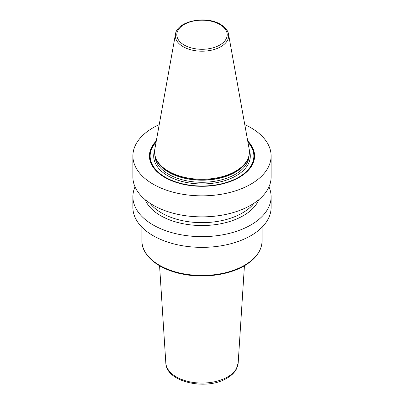 <?xml version="1.0" encoding="UTF-8"?>
<svg xmlns="http://www.w3.org/2000/svg" width="404" height="404" viewBox="0 0 404 404"><rect width="100%" height="100%" fill="white"/><g stroke="black" fill="none" stroke-linecap="round" stroke-linejoin="round"><path stroke-width="0.61" d="M244.768 124.604A69.109 39.9 180 0 1 250.869 127.73A69.109 39.9 0 0 1 271.109 155.944A69.109 39.9 0 0 1 228.447 192.809A69.109 39.9 0 0 1 153.131 184.158A69.109 39.9 180 0 1 132.891 155.944A69.109 39.9 180 0 1 159.232 124.604M271.109 155.944L271.109 176.972A69.109 39.9 180 0 1 228.447 213.832A69.109 39.9 180 0 1 153.131 205.181A69.109 39.9 180 0 1 132.891 176.972L132.891 155.944M268.953 186.855A69.109 39.9 180 0 1 271.109 196.743L271.109 207.464A69.109 39.9 180 0 1 228.447 244.329A69.109 39.9 180 0 1 153.131 235.678A69.109 39.9 180 0 1 132.891 207.464L132.891 196.743A69.109 39.9 180 0 1 135.047 186.855M271.109 196.743A69.109 39.9 180 0 1 228.447 233.608A69.109 39.9 180 0 1 153.131 224.957A69.109 39.9 180 0 1 132.891 196.743M156.298 140.925A52.586 30.361 0 0 0 164.817 177.412A52.586 30.361 0 0 0 233.881 180.088A52.586 30.361 0 0 0 247.703 140.925M168.473 171.261A47.42 27.376 180 0 1 155.439 157.09A47.42 27.376 180 0 1 154.833 149.081L175.462 34.209A26.679 15.402 180 0 0 183.133 46.687A26.679 15.402 0 0 0 213.469 49.702A26.679 15.402 0 0 0 228.538 34.209L249.167 149.081A47.42 27.376 180 0 1 248.561 157.09A47.42 27.376 180 0 1 215.893 178.078A47.42 27.376 180 0 1 168.473 171.261M145.117 199.632A58.494 33.769 180 0 0 160.641 215.645A58.494 33.769 0 0 0 217.892 224.265A58.494 33.769 0 0 0 258.883 199.632M156.171 141.632A52.177 30.123 180 0 0 165.105 177.336A52.177 30.123 0 0 0 233.239 180.159A52.177 30.123 0 0 0 247.829 141.632M247.92 142.147A51.864 29.947 0 0 1 232.744 180.184A51.864 29.947 0 0 1 165.327 177.24A51.864 29.947 180 0 1 156.08 142.147M154.636 150.596A48.303 27.886 180 0 0 167.847 175.785A48.303 27.886 0 0 0 224.796 180.654A48.303 27.886 0 0 0 249.364 150.596M154.899 155.065L154.899 155.086A47.101 27.194 180 0 0 168.695 174.316A47.101 27.194 0 0 0 220.023 180.209A47.101 27.194 0 0 0 249.101 155.086L249.101 155.065M248.586 157.01A47.101 27.194 0 0 1 216.756 178.821A47.101 27.194 0 0 1 168.695 172.225A47.101 27.194 180 0 1 155.414 157.01M155.439 157.09L155.712 157.898A47.142 27.214 180 0 0 168.665 171.988A47.142 27.214 0 0 0 215.812 178.765A47.142 27.214 0 0 0 248.288 157.898L248.561 157.09M184.184 45.031A25.194 14.544 180 0 1 184.184 24.462A25.194 14.544 180 0 1 219.816 24.462A25.194 14.544 0 0 1 219.816 45.031A25.194 14.544 0 0 1 184.184 45.031M254.071 203.207A57.09 32.961 0 0 1 161.63 212.994A57.09 32.961 180 0 1 149.929 203.207M190.668 216.332A57.09 32.961 0 0 0 213.332 216.332M141.905 240.779A60.095 34.699 0 0 0 179.002 272.831A60.095 34.699 0 0 0 244.496 265.312A60.095 34.699 180 0 0 262.095 240.779C261.792 250.652 255.838 259.014 244.243 265.862C228.381 275.215 203.172 278.482 182.002 273.988C158.61 269.377 141.627 255.656 141.905 240.779L141.905 227.169M238.183 362.933L236.234 369.367C234.244 372.847 231.164 375.786 226.982 378.189C206.691 390.84 166.17 382.351 165.817 362.933A36.209 20.902 0 0 0 188.769 381.618A36.209 20.902 0 0 0 227.603 376.942A36.209 20.902 180 0 0 238.183 362.933L244.425 265.756M228.538 34.209C228.3 32.275 226.902 28.265 220.564 24.386C206.075 15.296 176.992 21.003 175.462 34.209M262.095 227.169L262.095 240.779M165.817 362.933L159.575 265.756"/></g></svg>
